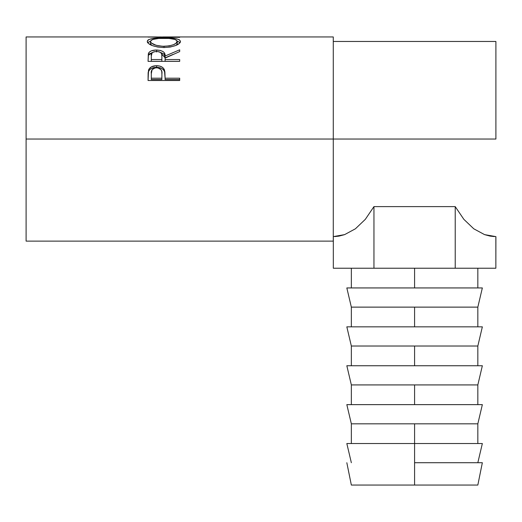 <?xml version="1.0" encoding="UTF-8"?>
<svg xmlns="http://www.w3.org/2000/svg" width="522" height="522" viewBox="0 0 522 522"><rect width="100%" height="100%" fill="white"/><g stroke="black" fill="none" stroke-linecap="round" stroke-linejoin="round"><path stroke-width="0.78" d="M414.585 462.72L414.585 485.055L477.832 485.055L414.585 485.055L414.585 443.537L414.585 462.72L482.348 462.72L414.585 462.72M482.348 443.537L414.585 443.537L414.585 423.825L414.585 443.537L482.348 443.537L477.832 462.72M482.348 404.635L414.585 404.635L482.348 404.635L477.832 423.825L414.585 423.825L477.832 423.825L477.832 443.537M414.585 404.635L414.585 384.923L414.585 404.635L346.83 404.635L414.585 404.635M482.348 365.739L414.585 365.739L482.348 365.739L477.832 384.923L414.585 384.923L477.832 384.923L477.832 404.635M414.585 365.739L414.585 346.027L414.585 365.739L346.83 365.739L414.585 365.739M482.348 326.837L414.585 326.837L482.348 326.837L477.832 346.027L414.585 346.027L477.832 346.027L477.832 365.739M414.585 326.837L414.585 307.125L414.585 326.837L346.83 326.837L414.585 326.837M482.348 287.942L414.585 287.942L482.348 287.942L477.832 307.125L414.585 307.125L477.832 307.125L477.832 326.837M414.585 287.942L414.585 268.23L414.585 287.942L346.83 287.942L414.585 287.942M26.1 241.125L26.1 139.035L26.1 241.125L333.277 241.125L333.277 139.035L495.9 139.035L26.1 139.035L26.1 36.945L26.1 139.035L333.277 139.035L333.277 36.945L162.799 36.945L179.685 37.323L159.667 36.951M179.685 80.505L148.065 80.505L148.542 70.059C149.755 67.214 152.424 65.765 156.548 65.72C160.763 65.759 163.438 67.266 164.574 70.248L164.574 71.768L163.556 69.928L161.748 68.467L159.295 67.592L156.548 67.338L156.548 65.72L156.548 67.338L151.445 68.421L149.612 69.811L148.542 71.586L148.542 70.059L148.065 76.943L148.542 71.586C149.755 68.8 152.424 67.384 156.548 67.338C160.789 67.39 163.464 68.865 164.574 71.768L165.096 78.202L179.685 78.202L179.685 80.505L148.065 80.505L148.144 72.689L148.972 69.113L151.445 66.823L155.869 65.733L159.295 65.974L161.748 66.868L163.556 68.362L164.874 71.703L165.096 78.202L179.685 78.202L179.685 80.505L179.685 79.546L165.096 79.546L179.685 79.546M160.45 52.409L165.096 57.864L165.096 56.024L179.685 49.812L179.685 51.574L165.096 58.118L165.096 59.541L179.685 59.541L179.685 61.355L148.065 61.355L148.339 53.799L149.52 51.932L151.347 50.862L155.83 50.021L160.404 50.438L163.36 51.776L164.254 52.715L165.096 56.024L179.685 49.812L179.685 51.574L165.096 58.118L165.096 59.541L179.685 59.541L179.685 61.355L165.096 61.302L179.685 61.302M147.334 41.969L147.53 40.559L148.411 39.763L152.006 38.628L160.58 37.897L170.27 38.028L175.66 38.621L179.294 39.724L180.501 41.401L179.327 43.456L175.738 45.486L170.387 47.013L164.019 47.554L157.644 47.026L152.183 45.558L148.529 43.535L147.334 41.969M495.9 139.035L495.9 41.46L495.9 139.035M334.759 236.577L338.987 236.114L344.592 234.632L355.404 228.799L365.328 219.331L373.954 206.614L455.223 206.614L463.849 219.331L473.774 228.799L484.586 234.632L490.191 236.114L494.419 236.577M333.277 241.125L333.277 36.945M148.065 37.049L179.685 37.323M179.685 37.114L156.887 36.984M163.862 37.858L163.862 38.282L163.862 37.858C153.612 37.688 148.078 38.896 147.256 41.473C148.274 44.879 153.859 46.902 164.019 47.554C174.139 46.849 179.633 44.794 180.501 41.401C179.575 38.876 174.028 37.701 163.862 37.858M180.214 42.68L177.232 41.173L180.116 42.563M147.641 42.589L150.525 41.166L147.53 42.739M176.305 42.21L177.023 42.856M150.558 43.985L150.499 41.434C151.165 39.281 155.615 38.23 163.856 38.282C172.175 38.217 176.638 39.267 177.258 41.434C176.612 44.155 172.195 45.779 164.006 46.328L164.006 47.554L164.006 46.328C155.745 45.806 151.243 44.174 150.499 41.434L150.499 43.594L151.706 45.362L150.558 43.985M176.325 45.205L177.258 43.594L176.325 45.205M177.258 43.594L177.258 41.434L177.258 43.594M160.404 52.396L163.36 53.707L164.254 54.627L165.096 57.864L173.004 54.432L165.096 57.864L165.096 56.024C165.507 52.37 162.649 50.366 156.522 50.014L156.522 51.978L156.522 50.014C152.3 50.066 149.625 51.163 148.496 53.303L148.065 61.355L179.685 61.355M148.496 55.201L152.711 52.383L149.52 53.857L148.496 55.201M165.096 59.541L165.096 61.302L165.096 59.541M161.853 61.302L151.308 61.302L161.853 61.302L161.898 57.877L161.853 61.302M161.898 56.03L161.898 57.87L161.761 54.425L161.063 52.931L159.203 51.828L156.515 51.437L153.899 51.835L152.072 52.911L151.308 55.958C150.714 53.388 152.45 51.88 156.515 51.437C160.678 51.893 162.472 53.427 161.898 56.043L161.898 57.857M161.898 56.043L161.853 59.541L151.308 59.541L151.308 61.302L151.308 59.541L161.853 59.541L161.898 56.043M151.308 55.958L151.308 59.541L151.308 55.958M164.574 71.768L165.096 77.791L164.574 71.768M165.096 78.202L165.096 79.546L165.096 78.202M161.853 79.546L151.308 79.546L161.853 79.546L161.918 75.292L161.853 79.546M161.918 75.292L161.787 71.723L161.089 69.726L157.944 67.847L155.217 67.847L152.111 69.654L151.308 73.661C150.754 70.3 152.509 68.323 156.561 67.723C160.691 68.349 162.479 70.392 161.918 73.85L161.918 73.83M161.918 73.85L161.853 78.202L151.308 78.202L151.308 79.546L151.308 78.202L161.853 78.202L161.918 73.85M151.308 73.661L151.308 78.202L151.308 73.661M162.668 46.301L169.18 45.903L173.474 44.69L176.325 43.085L177.199 41.049L175.111 39.463L169.102 38.452L158.642 38.452L152.692 39.47L150.558 41.049L150.754 42.249L151.517 43.091L156.124 45.303L162.668 46.301M495.9 236.61L495.854 268.23L455.223 268.23L455.223 206.614L463.849 219.331L473.774 228.799L484.586 234.632L495.854 236.61L495.854 268.23L333.323 268.23L333.323 236.61L333.323 268.23L373.954 268.23L373.954 206.614L373.954 268.23L455.223 268.23L455.223 206.614L373.954 206.614L365.328 219.331L355.404 228.799L344.592 234.632L333.277 236.61M346.83 287.942L351.345 307.125L414.585 307.125L351.345 307.125L351.345 326.837M346.83 326.837L351.345 346.027L414.585 346.027L351.345 346.027L351.345 365.739M346.83 365.739L351.345 384.923L414.585 384.923L351.345 384.923L351.345 404.635M346.83 404.635L351.345 423.825L414.585 423.825L351.345 423.825L351.345 443.537M346.83 443.537L414.585 443.537L346.83 443.537L351.345 462.72M351.345 485.055L414.585 485.055L351.345 485.055L346.83 462.72M482.348 462.72L477.832 485.055M477.832 268.23L477.832 287.942M26.1 36.945L156.554 36.945M333.277 41.46L495.9 41.46M351.345 268.23L351.345 287.942"/></g></svg>

